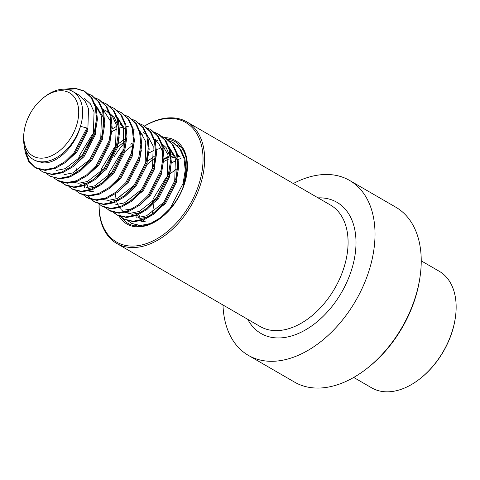 <?xml version="1.0" encoding="UTF-8"?>
<svg xmlns="http://www.w3.org/2000/svg" width="480" height="480" viewBox="0 0 480 480"><rect width="100%" height="100%" fill="white"/><g stroke="black" fill="none" stroke-linecap="round" stroke-linejoin="round"><path stroke-width="0.72" d="M222.984 304.986A101.052 65.556 -59.9 0 0 248.334 355.344L294.546 382.11A101.052 65.556 -59.9 0 0 322.464 387.87A101.052 65.556 -59.9 0 0 367.068 368.388A101.052 65.556 -59.9 0 0 420.024 276.942A101.052 65.556 -59.9 0 0 395.826 207.21L349.614 180.45A101.052 65.556 -59.9 0 0 321.696 174.684A101.052 65.556 -59.9 0 0 293.316 183.528M248.334 355.344A101.052 65.556 -59.9 0 0 276.246 361.11A101.052 65.556 -59.9 0 0 365.112 281.55A101.052 65.556 -59.9 0 0 349.614 180.45M367.068 368.388L368.31 367.41A98.244 63.732 -59.9 0 0 419.79 278.502L420.024 276.942M99.126 204.336A69.054 44.796 -59.9 0 0 135.552 245.952A69.054 44.796 -59.9 0 0 200.67 178.05A69.054 44.796 -59.9 0 0 166.608 118.56A69.054 44.796 -59.9 0 0 144.594 126.072M99.036 204.258A70.176 45.522 -59.9 0 0 116.652 243.414A70.176 45.522 -59.9 0 0 136.038 247.416A70.176 45.522 -59.9 0 0 197.748 192.168A70.176 45.522 -59.9 0 0 186.984 121.956A70.176 45.522 -59.9 0 0 167.598 117.954A70.176 45.522 -59.9 0 0 144.504 126.018M124.5 142.896A69.054 44.796 -59.9 0 0 113.994 157.002M61.722 90.72A36.492 23.67 120.1 0 1 76.638 125.178A36.492 23.67 120.1 0 1 40.788 158.172A36.492 23.67 120.1 0 1 24.228 130.848A36.492 23.67 120.1 0 1 43.35 97.824A36.492 23.67 120.1 0 1 61.722 90.72M43.35 97.824L44.592 96.846A39.3 25.494 120.1 0 1 64.374 89.196A39.3 25.494 120.1 0 1 72.798 91.512A39.3 25.494 120.1 0 1 80.442 126.306A39.3 25.494 120.1 0 1 41.832 161.838A39.3 25.494 120.1 0 1 33.408 159.528A39.3 25.494 120.1 0 1 24 132.408L24.228 130.848M421.23 260.844L439.212 271.26A67.368 43.704 120.1 0 1 455.34 317.742A67.368 43.704 120.1 0 1 420.042 378.708A67.368 43.704 120.1 0 1 386.13 391.818A67.368 43.704 120.1 0 1 371.694 387.858L353.712 377.442M455.34 317.742L455.25 318.372A66.246 42.972 120.1 0 1 420.534 378.318L420.042 378.708M86.982 127.764L74.04 152.67L64.548 161.958L54.27 167.88L44.244 169.866L34.92 167.424L36.42 168.282L45.168 170.4L55.194 168.414L65.472 162.498L74.964 153.204L87.906 128.298L80.442 126.306C75.408 146.076 57.516 163.482 43.68 162.906L35.658 160.83M78.732 94.95L84.774 100.512L88.5 108.66L87.834 130.59L76.728 152.214L65.67 162.342M84.282 98.16L90.318 103.722L94.05 111.87L93.384 133.8L82.278 155.424L65.25 168.654L56.622 170.4M96.492 115.662L95.232 134.868L84.126 156.498L73.068 166.626M95.664 105.546L101.442 116.154L100.776 138.084L89.67 159.708L72.642 172.938L64.014 174.684M93.522 103.512L94.416 104.064M95.4 104.76L103.29 117.228L102.624 139.152L91.518 160.776L74.49 174.006L73.428 174.402M90.258 104.184L90.66 104.208M94.704 104.898L95.124 105.018M100.92 107.796L101.814 108.348M102.792 109.038L110.688 121.506L110.022 143.436L98.91 165.06L87.852 175.188M97.65 108.468L98.052 108.492M103.554 109.65L106.464 111.006L112.506 116.568L116.232 124.716L115.566 146.646L104.46 168.27L87.432 181.5L78.804 183.246L73.656 182.448M108.312 112.08L114.354 117.636L118.08 125.79L118.674 128.508M119.136 137.496L117.414 147.714L106.308 169.344L89.28 182.568L80.652 184.32M117.846 118.392L123.624 129L122.958 150.93L111.852 172.554L94.83 185.784L86.196 187.53M115.704 116.358L116.604 116.91M117.582 117.606L125.472 130.074L124.812 151.998L113.7 173.622L96.678 186.852L88.044 188.598M117.102 118.434L118.092 118.65M133.464 137.076L132.204 156.282L121.098 177.906L110.04 188.034M141.318 150.342L139.596 160.56L128.49 182.19L117.432 192.318M140.028 131.238L145.812 141.846L145.146 163.776L134.034 185.4L117.012 198.63L108.384 200.376L103.236 199.578M148.254 145.638L146.994 164.844L135.888 186.468L124.83 196.596M117.798 200.094L110.232 201.45M134.622 129.876L135.024 129.9M143.436 132.42L146.34 134.496M147.426 135.522L153.204 146.13L152.538 168.054L141.432 189.684L124.404 202.908L115.776 204.66M155.646 149.922L154.386 169.128L143.28 190.752L126.252 203.982L125.19 204.372M142.02 134.16L142.422 134.184M146.682 135.564L147.672 135.774M152.682 137.772L158.718 143.328L162.45 151.482L161.784 173.406L150.672 195.036L139.614 205.164M132.588 208.656L125.016 210.012M149.412 138.444L149.814 138.468M153.858 139.152L154.284 139.278M155.316 139.62L158.226 140.982M161.13 143.058L167.994 154.692L167.328 176.622L156.222 198.246L139.194 211.476L130.566 213.222L125.418 212.424M160.074 142.05L166.116 147.612L169.842 155.766L170.436 158.484M170.898 167.472L169.176 177.69L158.07 199.314L141.042 212.544L132.414 214.296L124.392 212.214M169.608 148.368L175.386 158.976L174.72 180.9L163.614 202.53L146.592 215.754L137.958 217.506M167.466 146.334L168.366 146.886M169.344 147.576L177.234 160.044L176.574 181.974L165.462 203.598L148.44 216.828L139.806 218.574M164.202 147.006L164.604 147.03M168.648 147.72L169.074 147.84M168.864 148.41L169.854 148.62M185.226 167.046L185.292 179.928M183.654 156.972L184.644 157.188M93.594 191.814L88.446 191.016M78.09 160.02L79.374 155.778L91.962 135.006L93.48 133.434M81.318 156.57L92.028 138.078M90.678 191.562L89.934 190.596M88.128 187.44L87.054 184.56M111.804 131.634L117.054 128.964M119.556 128.034L123.06 127.122M126.27 126.696L128.274 126.642M100.272 172.866L101.556 168.624L114.144 147.852L115.662 146.286M118.326 143.814L124.746 139.128M103.5 169.416L114.21 150.924M117.516 147.354L124.632 141.462M107.67 177.144L108.954 172.902L121.536 152.136L123.06 150.564M124.908 151.638L132.024 145.746M123.486 211.644L121.002 209.532M120.258 208.692L119.514 207.726M119.052 207.042L118.278 205.722M117.708 204.57L116.634 201.69M115.992 199.008L115.482 193.758M148.914 152.964L154.026 150.372M156.528 149.448L160.032 148.53M161.4 148.302L165.246 148.05M145.356 221.784L140.208 220.986M147.906 160.944L154.326 156.258M147.09 164.484L154.206 158.592M141.336 221.31L140.346 220.164M138.612 217.494L137.526 215.112M163.56 159.486L168.558 157.254M171.204 156.432L174.342 155.79M176.988 155.556L178.992 155.568M142.44 221.538L141.234 219.888M139.89 217.416L138.816 214.536M163.566 161.61L168.816 158.94M171.318 158.01L174.822 157.092M178.026 156.666L180.036 156.612M152.034 202.836L153.318 198.594L165.906 177.828L167.424 176.256M170.088 173.79L176.508 169.104M152.502 212.694L153.882 203.91M35.388 167.682L29.484 161.742L26.106 153.018L25.674 150.354M66.936 89.442L76.224 88.764L84.552 91.302M64.794 89.214L74.724 88.182L83.46 90.678L85.02 91.566L91.938 97.956L96.18 107.334L97.41 119.364L95.298 132.582L82.362 157.488L72.864 166.776L62.586 172.698L52.566 174.678L42.78 171.966M91.95 95.586L99.33 102.234L103.578 111.612L104.802 123.648L102.696 136.866L89.754 161.772L80.262 171.06L69.984 176.976L59.958 178.962L50.178 176.25M99.342 99.87L106.722 106.518L110.97 115.896L112.194 127.932L110.088 141.15L97.152 166.05L87.654 175.344L77.376 181.26L67.356 183.246L58.608 181.128L54.072 178.05M102.36 102.114L107.202 104.412L114.12 110.802L118.368 120.18L119.592 132.21L117.486 145.428L104.544 170.334L95.052 179.622L84.774 185.544L74.748 187.53L66 185.406L61.464 182.328M64.962 184.812L61.992 182.49M114.132 108.432L121.512 115.08L125.76 124.458L126.984 136.494L124.878 149.712L111.936 174.618L102.444 183.906L92.166 189.822L82.146 191.808L73.398 189.69L68.994 186.384M117.15 110.682L121.992 112.974L128.91 119.364L133.152 128.742L134.382 140.778L132.27 153.996L119.334 178.896L109.842 188.19L99.558 194.106L89.538 196.092L80.79 193.974L79.752 193.374M124.548 114.96L129.384 117.258L136.302 123.648L140.55 133.026L141.774 145.056L139.668 158.274L126.726 183.18L117.234 192.468L106.956 198.39L96.93 200.376L88.182 198.252L83.25 194.802M136.314 121.278L143.7 127.932L147.942 137.304L149.172 149.34L147.06 162.558L134.124 187.464L124.626 196.752L114.348 202.668L104.328 204.654L95.58 202.536L91.566 199.62M143.712 125.562L151.092 132.21L155.34 141.588L156.564 153.624L154.458 166.842L141.516 191.742L132.024 201.036L121.746 206.952L111.72 208.938L102.972 206.82L98.04 203.364M101.934 206.22L98.574 203.508M151.104 129.84L158.484 136.494L162.732 145.872L163.956 157.902L161.85 171.12L148.914 196.026L139.416 205.314L129.138 211.236L119.118 213.222L110.37 211.098L105.432 207.648M154.122 132.09L158.964 134.388L165.882 140.778L170.13 150.15L171.354 162.186L169.248 175.404L156.306 200.31L146.814 209.598L136.536 215.514L126.51 217.5L117.762 215.382L113.754 212.466M165.894 138.408L173.274 145.056L177.522 154.434L178.746 166.47L176.64 179.688L163.698 204.588L154.206 213.882L143.928 219.798L133.908 221.784L125.16 219.666L124.122 219.066M169.428 140.832L173.754 142.95L180.672 149.34L184.914 158.718L186.144 170.748L183.36 186.222M141.246 226.068L131.514 223.35M176.82 145.116L181.662 147.54M136.83 226.122L135.546 224.922M34.92 167.424L28.716 161.448L25.182 152.484L24.516 146.874M84.096 91.032L91.014 97.422L95.256 106.794L96.48 118.83L94.374 132.048L81.438 156.954L71.94 166.242L61.662 172.158L51.642 174.144L42.894 172.026L39.282 169.482M88.086 93.732L91.488 95.31L98.406 101.7L102.654 111.078L103.878 123.114L101.772 136.332L88.83 161.232L79.338 170.526L69.06 176.442L59.034 178.428L50.286 176.31L46.278 173.388M95.478 98.01L98.886 99.594L105.798 105.984L110.046 115.362L111.27 127.392L109.164 140.61L96.222 165.516L86.73 174.804L76.452 180.726L66.432 182.712L57.102 180.27M106.278 103.878L113.196 110.268L117.444 119.64L118.668 131.676L116.562 144.894L103.62 169.8L94.128 179.088L83.844 185.004L73.824 186.99L64.5 184.554M110.268 106.578L113.67 108.156L120.588 114.546L124.836 123.924L126.06 135.96L123.954 149.178L111.012 174.078L101.52 183.372L91.242 189.288L81.222 191.274L72.468 189.156L68.862 186.612M121.068 112.44L127.986 118.83L132.228 128.208L133.458 140.238L131.346 153.456L118.41 178.362L108.918 187.65L98.634 193.572L88.614 195.558L79.866 193.434L76.254 190.896M128.46 116.724L135.378 123.114L139.626 132.486L140.85 144.522L138.744 157.74L125.802 182.646L116.31 191.934L106.032 197.85L96.006 199.836L86.682 197.4M76.428 171.144L76.71 168.738M132.456 119.424L135.858 121.008L142.77 127.392L147.018 136.77L148.242 148.806L146.136 162.024L133.2 186.924L123.702 196.218L113.424 202.134L103.404 204.12L94.656 202.002L91.044 199.458M90.642 199.08L88.092 196.032M84.492 187.446L84.156 185.772M111.786 129.144L116.616 126.336M119.298 125.094L121.83 124.122M139.332 123.528L143.25 125.286L150.168 131.676L154.416 141.054L155.64 153.084L153.534 166.302L140.592 191.208L131.1 200.496L120.822 206.418L110.796 208.404L101.472 205.962M146.73 127.806L150.648 129.57L157.56 135.96L161.808 145.332L163.032 157.368L160.926 170.586L147.984 195.492L138.492 204.78L128.214 210.696L118.194 212.682L108.864 210.246M123.408 139.974L124.746 138.972M158.04 133.854L164.958 140.238L169.206 149.616L170.43 161.652L168.324 174.87L155.382 199.77L145.89 209.064L135.606 214.98L125.586 216.966L116.838 214.848L113.226 212.304M130.8 144.258L132.144 143.256M162.03 136.554L165.432 138.132L172.35 144.522L176.598 153.9L177.822 165.93L175.716 179.148L162.774 204.054L153.282 213.348L143.004 219.264L132.978 221.25L124.23 219.126L120.624 216.588M172.83 142.416L179.748 148.806L183.99 158.178L185.22 170.214L183.108 183.432L170.172 208.338L160.674 217.626L150.396 223.542L140.376 225.528L131.628 223.41L127.62 220.494M120.798 196.836L121.074 194.43M180.222 146.7L181.764 147.684M136.536 226.092L135.012 224.778M136.254 217.416L135.918 215.748M163.548 159.12L168.378 156.306M171.06 155.064L173.592 154.098M143.646 221.7L143.31 220.032M171.312 163.158L175.77 160.59M177.63 159.708L180.99 158.382M121.626 217.434A47.16 30.594 -59.9 0 0 128.19 223.494C131.862 225.612 136.092 226.482 140.868 226.098C156.93 225.228 176.604 206.754 183.63 185.454C189.888 164.466 187.158 149.934 175.452 141.876A47.16 30.594 -59.9 0 0 167.112 139.218M118.962 215.958A48.282 31.32 -59.9 0 0 140.226 226.788A48.282 31.32 -59.9 0 0 185.322 180.984A48.282 31.32 -59.9 0 0 164.502 137.628M116.652 243.414L260.106 326.484A70.176 45.522 -59.9 0 0 279.492 330.486A70.176 45.522 -59.9 0 0 341.202 275.238A70.176 45.522 -59.9 0 0 330.438 205.026L186.984 121.956M247.734 319.32A75.792 49.164 -59.9 0 0 281.928 337.806A75.792 49.164 -59.9 0 0 353.064 264.606A75.792 49.164 -59.9 0 0 318.066 197.862M72.798 91.512L78.738 94.95M106.47 111.012L108.318 112.08M33.408 159.528L35.652 160.824M79.662 186.312L80.022 186.522M131.424 216.282L131.784 216.492M43.236 172.242L42.312 171.708M92.412 95.85L91.488 95.31M50.634 176.526L49.71 175.986M99.81 100.128L98.886 99.594M114.6 108.696L113.67 108.156M72.816 189.372L71.892 188.832M80.214 193.65L79.284 193.116M136.782 121.542L135.858 121.008M94.998 202.218L94.074 201.678M144.174 125.82L143.25 125.286M151.572 130.104L150.648 129.57M117.186 215.064L116.262 214.524M166.356 138.666L165.432 138.132M124.578 219.342L123.654 218.808M131.976 223.626L131.046 223.092"/></g></svg>
